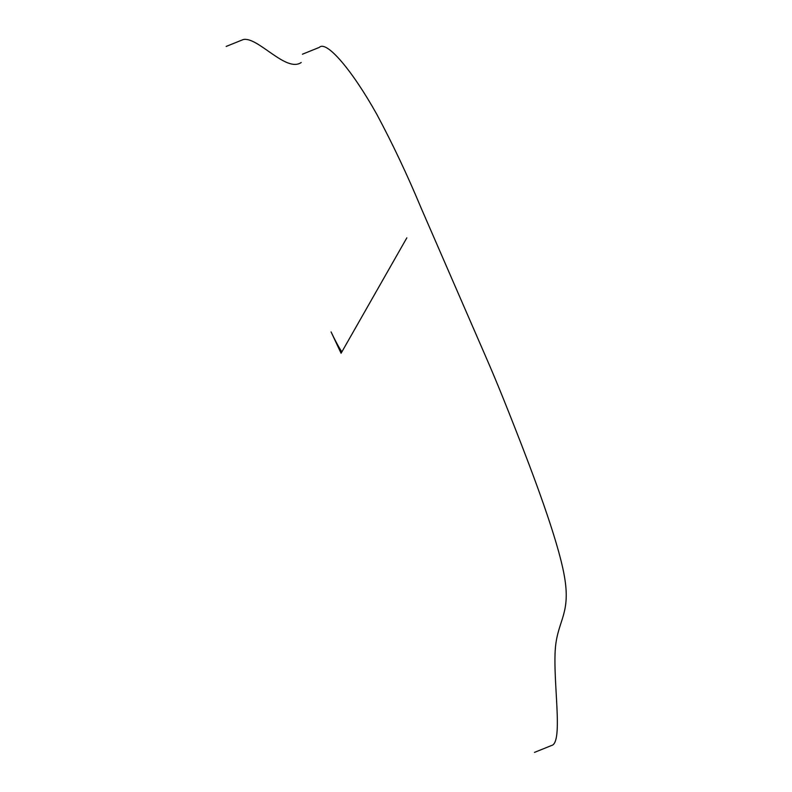 <?xml version="1.0" encoding="UTF-8"?>
<svg xmlns="http://www.w3.org/2000/svg" width="792" height="792" viewBox="0 0 792 792"><rect width="100%" height="100%" fill="white"/><g stroke="black" fill="none" stroke-linecap="round" stroke-linejoin="round"><path stroke-width="1.19" d="M302.415 54.212L319.354 47.371C326.393 40.085 351.965 69.874 376.794 114.296C392.565 143.708 407.316 174.893 421.057 207.87L484.407 353.569C491.446 369.755 498.485 385.952 515.067 428.205C531.65 470.458 557.786 538.778 564.379 576.13C570.982 613.473 558.063 619.859 555.449 647.222C552.469 680.635 563.825 743.173 551.39 745.559L534.461 752.4M226.156 46.441L243.095 39.6C257.469 36.026 286.14 73.062 301.217 62.499M406.84 237.828L341.085 353.252L406.84 237.828M341.857 351.915C338.788 347.272 335.194 340.61 331.066 331.907L341.085 353.252"/></g></svg>
